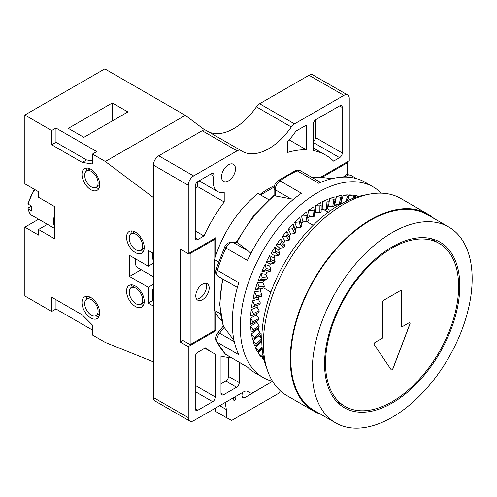 <?xml version="1.0" encoding="UTF-8"?>
<svg xmlns="http://www.w3.org/2000/svg" width="497" height="497" viewBox="0 0 497 497"><rect width="100%" height="100%" fill="white"/><g stroke="black" fill="none" stroke-linecap="round" stroke-linejoin="round"><path stroke-width="0.75" d="M206.162 130.444A7.592 4.38 120 0 0 205.994 130.338A7.592 4.38 120 0 0 202.198 130.717L158.742 155.803A7.592 4.38 120 0 0 153.38 165.097L153.38 397.476A7.592 4.38 120 0 0 154.952 400.955L189.835 421.089A7.592 4.38 120 0 1 188.264 417.617L188.264 346.633L215.897 330.679L215.897 313.122A82.726 47.762 120 0 0 221.799 321.068M189.835 421.089A7.592 4.38 120 0 0 193.625 420.717L243.766 391.766A7.592 4.38 -60 0 1 247.562 391.394L249.786 392.673A7.592 4.38 120 0 0 253.582 392.301L272.567 381.336A110.048 63.535 120 0 1 263.106 377.49A110.048 63.535 120 0 1 240.318 327.113A110.048 63.535 -60 0 1 288.353 216.369A110.048 63.535 -60 0 1 373.154 186.884A110.048 63.535 -60 0 1 381.211 193.153M215.363 397.01L215.363 354.069A113.844 65.728 120 0 1 211.84 352.274A113.844 65.728 120 0 1 205.621 347.794L197.918 352.243A3.796 2.193 120 0 0 195.24 356.889L195.24 408.633A3.796 2.193 120 0 0 196.023 410.367A3.796 2.193 120 0 0 197.918 410.18L212.679 401.663A3.796 2.193 120 0 0 215.363 397.01L195.24 385.392M230.919 357.573A113.844 65.728 120 0 1 220.997 356.082L220.997 393.139A3.796 2.193 120 0 0 221.78 394.879A3.796 2.193 120 0 0 223.681 394.686L236.56 387.25A3.796 2.193 120 0 0 239.243 382.603L239.243 362.375M274.506 185.636A79.688 46.01 120 0 0 259.881 194.551M268.846 199.726L258.024 193.482A82.726 47.762 120 0 0 215.897 255.278L215.897 237.728L188.264 253.681L180.212 249.034L180.212 341.986L182.896 340.439M321.621 177.423L321.621 176.69L349.254 160.73L349.254 98.487A7.592 4.38 120 0 0 347.683 95.008A7.592 4.38 120 0 0 343.893 95.387L294.516 123.89A7.592 4.38 120 0 0 291.298 126.99A53.123 30.671 -60 0 1 242.194 151.312A53.123 30.671 -60 0 1 241.045 150.585A7.592 4.38 120 0 0 240.877 150.479A7.592 4.38 120 0 0 237.081 150.852L193.625 175.944A7.592 4.38 120 0 0 188.264 185.238L188.264 253.681M235.485 168.818A9.865 5.697 -60 0 1 231.18 178.746A9.865 5.697 -60 0 1 223.575 181.386A9.865 5.697 -60 0 1 221.532 176.87A9.865 5.697 -60 0 1 225.837 166.942A9.865 5.697 -60 0 1 233.441 164.302A9.865 5.697 -60 0 1 235.485 168.818M313.303 124.2L313.303 150.541A113.844 65.728 120 0 1 325.678 155.095A113.844 65.728 120 0 1 333.574 161.14L339.594 157.661A3.796 2.193 120 0 0 342.278 153.014L342.278 107.47A3.796 2.193 120 0 0 341.495 105.731A3.796 2.193 120 0 0 339.594 105.923L315.986 119.553A3.796 2.193 120 0 0 313.303 124.2M199.098 180.84L217.692 191.575A21.632 12.487 120 0 1 213.84 176.305A3.796 2.193 120 0 0 213.17 173.627A3.796 2.193 120 0 0 211.268 173.813L197.918 181.523A3.796 2.193 120 0 0 195.24 186.17L195.24 237.908A3.796 2.193 120 0 0 196.023 239.647A3.796 2.193 120 0 0 197.918 239.461L203.944 235.982L195.24 230.956M217.692 191.575A21.632 12.487 120 0 0 224.215 192.277L224.215 201.975A113.844 65.728 120 0 0 203.944 235.982M306.326 149.783A113.844 65.728 120 0 0 287.539 152.455L287.539 141.775A63.753 36.809 120 0 0 295.951 131.121L306.326 125.132L306.326 149.783L289.198 139.893M347.683 95.008L312.799 74.873A7.592 4.38 120 0 0 309.01 75.246L259.633 103.749A7.592 4.38 120 0 0 256.415 106.849A53.123 30.671 -60 0 1 208.603 131.848M235.783 396.376L235.845 398.451A1.516 0.876 -60 0 1 235.199 400.004A1.516 0.876 -60 0 1 234.012 400.433A1.516 0.876 -60 0 1 233.714 399.942L233.354 397.78M225.178 402.495L226.365 409.559L226.365 417.617L231.732 420.406L278.954 393.139L280.345 390.81M267.336 384.355L244.543 397.824L242.704 398.01L241.927 396.258L242.25 392.642M215.63 408.012L215.63 411.423L226.365 417.617M226.365 409.559L219.655 405.689M249.786 392.673L247.549 391.387M182.088 250.115L182.088 339.973L190.14 344.62L214.822 330.368L214.822 310.973A82.726 47.762 120 0 0 215.897 313.122M220.388 313.744L214.555 310.377L214.555 259.577A82.726 47.762 120 0 1 214.822 258.67A82.726 47.762 -60 0 1 215.897 255.278M260.521 194.923L274.176 187.04M215.897 330.679L214.822 330.058M188.264 346.633L180.212 341.986M214.555 259.577L218.543 261.882M327.579 208.852L330.542 210.56M338.879 204.876A82.726 47.762 120 0 0 334.114 205.441M330.437 206.243A82.726 47.762 120 0 0 327.747 207.019M263.752 287.974L270.877 292.093M306.68 211.846A95.629 55.21 120 0 0 301.486 216.12L305.872 215.81L307.071 214.828L306.68 211.846L308.289 220.743L307.034 221.774L313.172 225.321M259.95 334.158L260.708 337.022L261.801 337.649M260.708 337.022A82.726 47.762 120 0 0 261.552 338.811M214.555 310.377A82.726 47.762 120 0 0 214.822 310.973M260.67 341.364A87.279 50.39 120 0 0 260.807 341.688L255.328 347.378A95.629 55.21 120 0 0 257.483 351.733L259.074 351.46M258.583 335.282A87.279 50.39 120 0 0 258.732 335.823L253.054 340.954A95.629 55.21 120 0 0 254.694 345.837L256.483 345.353L262.099 340.004M257.179 328.56A87.279 50.39 120 0 0 257.309 329.368L251.488 333.885A95.629 55.21 120 0 0 252.594 339.246L254.594 338.569L260.366 333.816L254.644 338.507M256.489 321.261A87.279 50.39 120 0 0 256.545 322.404L250.656 326.249A95.629 55.21 120 0 0 251.215 332.027L253.414 331.188L259.285 327.088L253.47 331.139M256.918 321.006A80.825 46.668 120 0 0 257.26 323.361M258.192 327.852A80.825 46.668 120 0 0 259.366 331.779L259.384 331.847M358.958 196.377A95.629 55.21 120 0 0 355.697 195.576L354.783 197.688M349.615 194.911L353.808 196.39L354.87 196.483L354.212 195.321A95.629 55.21 120 0 0 349.615 194.911L347.565 200.602M343.185 195.197L348.59 196.334L348.037 194.892A95.629 55.21 120 0 0 343.185 195.197L340.998 202.795A87.279 50.39 -60 0 0 340.65 202.838M336.488 196.439L340.843 197.371L342.011 197.135L341.532 195.42A95.629 55.21 120 0 0 336.488 196.439L334.885 203.925A87.279 50.39 -60 0 0 334.338 204.068M329.579 198.626L333.99 199.285L335.189 198.887L334.773 196.899A95.629 55.21 120 0 0 329.579 198.626L328.579 205.92A87.279 50.39 -60 0 0 327.815 206.218M322.553 201.72L326.989 202.124L328.206 201.565L327.834 199.316A95.629 55.21 120 0 0 322.553 201.72L322.168 208.746A87.279 50.39 -60 0 0 321.149 209.268M315.477 205.702L319.919 205.851L321.143 205.143L320.782 202.633A95.629 55.21 120 0 0 315.477 205.702L315.707 212.381A87.279 50.39 -60 0 0 314.421 213.194M308.426 210.517L312.855 210.43L314.073 209.579L313.706 206.827A95.629 55.21 120 0 0 308.426 210.517L309.277 216.773A87.279 50.39 -60 0 0 307.73 217.947M301.486 216.12L302.94 221.886A87.279 50.39 -60 0 0 301.381 223.271L299.778 217.636A95.629 55.21 120 0 0 294.727 222.445L296.771 227.663A87.279 50.39 -60 0 0 295.261 229.198L293.075 224.135A95.629 55.21 120 0 0 288.223 229.428L290.832 234.031A87.279 50.39 -60 0 0 289.397 235.708L286.645 231.267A95.629 55.21 120 0 0 282.048 236.982L285.197 240.933A87.279 50.39 -60 0 0 283.843 242.729L280.563 238.958A95.629 55.21 120 0 0 276.27 245.04L279.923 248.283A87.279 50.39 -60 0 0 278.668 250.184L274.891 247.121A95.629 55.21 120 0 0 270.946 253.501L275.065 256.005A87.279 50.39 -60 0 0 273.922 257.98L269.697 255.669A95.629 55.21 120 0 0 266.143 262.273L270.679 264.013A87.279 50.39 -60 0 0 269.666 266.05L265.031 264.503A95.629 55.21 120 0 0 261.907 271.269L266.814 272.219A87.279 50.39 -60 0 0 265.938 274.294L260.944 273.536A95.629 55.21 120 0 0 258.291 280.383L263.516 280.538A87.279 50.39 -60 0 0 262.783 282.625L257.483 282.669A95.629 55.21 120 0 0 255.328 289.515L260.807 288.875A87.279 50.39 -60 0 0 260.229 290.95L254.694 291.789A95.629 55.21 120 0 0 253.054 298.567L258.732 297.138A87.279 50.39 -60 0 0 258.316 299.182L252.594 300.803A95.629 55.21 120 0 0 251.488 307.438L259.055 304.698L254.265 306.289L254.52 304.76L252.594 300.803M251.215 309.619A95.629 55.21 120 0 0 250.656 316.036L253.221 314.974L253.352 313.495L251.215 309.619L257.055 307.221A87.279 50.39 -60 0 1 257.297 305.295M250.563 318.13A95.629 55.21 120 0 0 250.563 324.261L252.917 323.317L252.917 321.901L250.563 318.13L256.464 314.992A87.279 50.39 -60 0 1 256.527 313.47M262.192 348.465L258.291 353.087A95.629 55.21 120 0 0 260.944 356.865L262.335 356.834M263.28 356.175L261.907 358.026A95.629 55.21 120 0 0 264.23 360.449M237.386 287.459L218.444 276.525A7.592 4.38 -60 0 1 217.319 270.306L238.784 282.7A110.048 63.535 -60 0 0 232.267 322.466A110.048 63.535 120 0 0 238.784 354.703L217.319 342.309A7.592 4.38 -60 0 1 219.556 333.17L224.197 327.393L234.05 340.563M247.674 367.246L225.458 354.224A3.796 3.063 -45.3 0 0 225.967 354.609L247.431 367.003A110.048 63.535 120 0 0 255.06 372.843L263.106 377.49M218.444 276.525L216.711 274.878C216.214 273.002 215.244 274.431 216.152 269.001L224.687 247.009C225.688 244.17 228.111 242.493 231.969 241.964L237.609 242.704L248.761 251.401L232.969 242.287L237.609 242.704M250.935 253.302L248.761 251.401M236.131 242.337L253.246 216.22L274.089 195.296L275.201 195.942L293.553 199.278M222.482 278.854L219.686 304.375L223.395 326.349L224.197 327.393M224.687 247.009A3.796 0.466 25 0 0 225.967 248.022L247.431 260.416A110.048 63.535 -60 0 1 301.437 193.234L279.966 180.84A110.048 63.535 -60 0 1 297.262 170.856A7.592 4.38 -60 0 1 300.461 170.788L295.411 170.645A3.796 2.423 65.9 0 1 297.262 170.856L318.726 183.25A110.048 63.535 -60 0 1 365.102 182.237L373.154 186.884M321.149 209.765A80.825 46.668 -60 0 1 323.348 208.883M256.464 314.992L258.782 318.44L258.782 319.919L253.01 323.261M252.917 323.317L258.782 319.919M257.055 307.221L259.185 310.762L259.055 312.315L253.253 314.961M253.221 314.974L259.055 312.315M258.316 299.182L260.266 302.785L259.999 304.388L259.055 304.698L260.006 304.388M251.488 307.438L254.265 306.289M260.229 290.95L262 294.597L261.602 296.237L258.732 297.138M253.054 298.567L256.036 297.355L256.415 295.79L254.694 291.789M262.783 282.625L264.379 286.284L263.857 287.943L260.807 288.875M255.328 289.515L258.515 288.266L259.012 286.688L257.483 282.669M265.938 274.294L267.374 277.947L266.727 279.606L263.516 280.538M258.291 280.383L261.671 279.134L262.279 277.55L260.944 273.536M269.666 266.05L270.946 269.672L270.188 271.306L266.814 272.219M261.907 271.269L265.466 270.045L266.187 268.479L265.031 264.503M273.922 257.98L275.065 261.546L274.201 263.149L270.679 264.013M266.143 262.273L269.871 261.105L270.691 259.577L269.697 255.669M278.668 250.184L279.681 253.663L278.724 255.209L275.065 256.005M270.946 253.501L274.835 252.408L275.742 250.935L274.891 247.121M283.843 242.729L284.738 246.108L283.7 247.581L279.923 248.283M276.27 245.04L280.289 244.058L281.283 242.648L280.563 238.958M289.397 235.708L290.192 238.964L289.08 240.343L285.197 240.933M282.048 236.982L286.191 236.137L287.254 234.814L286.645 231.267M295.261 229.198L295.982 232.304L294.808 233.584L290.832 234.031M288.223 229.428L292.472 228.738L293.59 227.514L293.075 224.135M301.381 223.271L302.033 226.21L300.815 227.371L296.771 227.663M294.727 222.445L299.051 221.935L300.219 220.823L299.778 217.636M305.872 215.81L307.034 221.774L302.94 221.886M314.073 209.591L314.688 216.015L313.402 216.854L309.277 216.773M321.143 205.143L321.149 212.008L319.851 212.66L315.707 212.381M328.206 201.565L327.591 208.771L326.305 209.249L322.168 208.746M335.189 198.887L333.959 206.342L332.698 206.653L328.579 205.92M339.221 204.944L334.885 203.925M340.184 204.752L342.011 197.135M342.352 203.192L340.998 202.795M347.223 200.757L348.59 196.334M355.697 195.576L358.132 196.613M322.926 209.044L328.343 212.169M367.177 194.638A110.048 63.535 -60 0 0 261.782 339.507A110.048 63.535 120 0 0 266.833 368.439M313.8 411.137A113.844 65.728 120 0 1 290.223 359.027A113.844 65.728 -60 0 1 339.917 244.462A113.844 65.728 -60 0 1 427.644 213.958L400.812 198.471A113.844 65.728 -60 0 0 313.085 228.968A113.844 65.728 -60 0 0 263.391 343.533A113.844 65.728 120 0 0 286.968 395.649L313.8 411.137A113.844 65.728 120 0 0 320.745 414.268M427.644 213.958A113.844 65.728 -60 0 1 433.825 218.407M448.729 227.011L427.265 214.617A113.08 65.287 -60 0 0 340.122 244.915A113.08 65.287 -60 0 0 290.764 358.716A113.08 65.287 120 0 0 314.185 410.485L335.649 422.879A113.08 65.287 120 0 0 422.792 392.58A113.08 65.287 120 0 0 472.15 278.78A113.08 65.287 -60 0 0 448.729 227.011A113.08 65.287 -60 0 0 361.586 257.309A113.08 65.287 -60 0 0 312.228 371.11A113.08 65.287 120 0 0 335.649 422.879M324.572 363.984A95.629 55.21 120 0 0 344.378 407.757A95.629 55.21 120 0 0 418.064 382.137A95.629 55.21 120 0 0 459.806 285.905A95.629 55.21 120 0 0 440 242.126A95.629 55.21 120 0 0 366.314 267.746A95.629 55.21 120 0 0 324.572 363.984M458.625 286.465A94.107 54.335 120 0 0 439.137 243.381A94.107 54.335 120 0 0 366.618 268.591A94.107 54.335 120 0 0 325.535 363.301A94.107 54.335 120 0 0 345.03 406.384A94.107 54.335 120 0 0 417.548 381.168A94.107 54.335 120 0 0 458.625 286.465M400.669 290.434L383.498 300.35A1.516 0.876 120 0 0 382.423 302.207L382.423 338.146L375.179 342.327A1.516 0.876 120 0 0 374.241 344.719L391.145 369.662A1.516 0.876 120 0 0 391.325 369.824A1.516 0.876 120 0 0 393.015 368.581L409.919 324.119A1.516 0.876 120 0 0 409.745 322.733A1.516 0.876 120 0 0 408.988 322.814L401.744 326.995L401.744 291.049A1.516 0.876 120 0 0 401.427 290.36A1.516 0.876 120 0 0 400.669 290.434M401.744 326.995L401.632 290.993A1.516 0.876 120 0 0 401.371 290.329M391.269 369.793A1.516 0.876 120 0 0 392.91 368.519L409.814 324.056A1.516 0.876 120 0 0 409.69 322.708M214.822 258.67L214.822 239.274L190.14 253.526L190.14 344.62M195.775 295.821A9.486 5.479 -60 0 1 199.912 286.272A9.486 5.479 -60 0 1 207.224 283.731A9.486 5.479 -60 0 1 209.187 288.074A9.486 5.479 -60 0 1 205.05 297.622A9.486 5.479 -60 0 1 197.738 300.163A9.486 5.479 -60 0 1 195.775 295.821M347.378 174.646L347.378 162.743L322.69 177L322.69 177.535M196.588 299.051A9.486 5.479 120 0 0 206.51 286.527A9.486 5.479 120 0 0 205.69 283.29M214.822 239.274L214.021 238.808M190.14 253.526L189.332 253.06M322.69 177L321.888 176.534M347.378 162.743L346.571 162.283M256.545 322.404L259.055 325.734L259.185 327.132M253.352 331.226L253.221 329.89L250.656 326.249M257.309 329.368L259.999 332.568L260.266 333.866M254.52 338.606L254.265 337.37L251.488 333.885M258.732 335.823L261.782 339.072M256.415 345.39L256.036 344.259L253.054 340.954M260.807 341.688L261.832 342.663M259.012 351.491L255.328 347.378M262.279 356.852L258.291 353.087M264.019 359.617L261.907 358.026M204.832 129.99L185.306 115.341L104.811 68.866L24.85 115.031L24.85 183.815L38.536 191.718L38.536 197.29L54.366 206.435L54.366 238.653L38.536 229.515L47.47 224.358M153.38 197.551L105.345 161.506L92.467 154.07L92.467 163.985L82.272 162.432L86.565 159.953L92.467 160.854M185.306 115.341L105.345 161.506M82.272 162.432L51.682 144.776L51.682 130.525L24.85 115.031M153.38 253.371L148.28 250.426L148.28 266.23L129.5 255.383L129.5 276.456L148.28 287.297L148.28 303.102L152.573 300.623L153.38 301.089M153.38 306.046L148.28 303.102M38.536 229.515L38.536 235.093L24.85 227.191L24.85 295.976L51.682 311.47L51.682 297.212L82.272 314.874L92.467 325.1L92.467 335.015L105.345 342.452L153.38 361.859M135.401 306.506A12.524 7.231 -120 0 0 141.664 307.127A12.524 7.231 -120 0 0 143.583 297.094A12.524 7.231 -120 0 0 135.401 286.061A12.524 7.231 -120 0 0 129.139 285.44A12.524 7.231 -120 0 0 127.22 295.473A12.524 7.231 -120 0 0 135.401 306.506M135.401 252.6A12.524 7.231 -120 0 0 141.664 253.215A12.524 7.231 -120 0 0 143.583 243.182A12.524 7.231 -120 0 0 135.401 232.149A12.524 7.231 -120 0 0 129.139 231.527A12.524 7.231 -120 0 0 127.22 241.561A12.524 7.231 -120 0 0 135.401 252.6M90.858 169.253A12.524 7.231 -120 0 0 84.596 168.632A12.524 7.231 -120 0 0 82.676 178.665A12.524 7.231 -120 0 0 90.858 189.699A12.524 7.231 -120 0 0 97.12 190.32A12.524 7.231 -120 0 0 99.04 180.287A12.524 7.231 -120 0 0 90.858 169.253M90.858 297.523A12.524 7.231 -120 0 0 84.596 296.902A12.524 7.231 -120 0 0 82.676 306.941A12.524 7.231 -120 0 0 90.858 317.974A12.524 7.231 -120 0 0 97.12 318.596A12.524 7.231 -120 0 0 99.04 308.556A12.524 7.231 -120 0 0 90.858 297.523M87.124 296.324A12.524 7.231 -120 0 0 86.316 299.442M95.778 315.831A12.524 7.231 -120 0 0 98.884 316.695M140.322 304.369A12.524 7.231 -120 0 0 143.428 305.233M131.668 284.856A12.524 7.231 -120 0 0 130.86 287.98M140.322 250.457A12.524 7.231 -120 0 0 143.428 251.32M131.668 230.943A12.524 7.231 -120 0 0 130.86 234.068M87.124 168.048A12.524 7.231 -120 0 0 86.316 171.173M95.778 187.562A12.524 7.231 -120 0 0 98.884 188.425M92.467 154.07L96.76 151.591L55.975 128.046L55.975 142.297L86.565 159.953M55.975 299.691L55.975 308.991L92.467 330.058M153.38 259.571L152.573 259.105L152.573 252.905M153.38 289.931L152.573 289.465L152.573 300.623M51.682 144.776L55.975 142.297M51.682 130.525L55.975 128.046M112.322 102.947L127.884 111.931L83.881 137.34L68.319 128.35L112.322 102.947L112.322 120.914M24.85 227.191L38.611 219.245M34.318 189.276L27.969 203.466L28.509 204.317L31.46 206.025A18.973 10.953 120 0 0 31.46 210.983L27.969 208.603L28.528 207.715L31.46 206.025M51.682 311.47L55.975 308.991M91.392 299.691A9.486 5.479 60 0 1 97.592 308.053A9.486 5.479 60 0 1 96.138 315.657A9.486 5.479 60 0 1 91.392 315.185A9.486 5.479 60 0 1 85.198 306.823A9.486 5.479 60 0 1 86.652 299.225A9.486 5.479 60 0 1 91.392 299.691M135.936 234.317A9.486 5.479 60 0 1 142.136 242.679A9.486 5.479 60 0 1 140.682 250.277A9.486 5.479 60 0 1 135.936 249.811A9.486 5.479 60 0 1 129.742 241.449A9.486 5.479 60 0 1 131.196 233.845A9.486 5.479 60 0 1 135.936 234.317M91.392 171.422A9.486 5.479 60 0 1 97.592 179.777A9.486 5.479 60 0 1 96.138 187.381A9.486 5.479 60 0 1 91.392 186.909A9.486 5.479 60 0 1 85.198 178.553A9.486 5.479 60 0 1 86.652 170.949A9.486 5.479 60 0 1 91.392 171.422M135.936 288.229A9.486 5.479 60 0 1 142.136 296.591A9.486 5.479 60 0 1 140.682 304.189A9.486 5.479 60 0 1 135.936 303.723A9.486 5.479 60 0 1 129.742 295.361A9.486 5.479 60 0 1 131.196 287.757A9.486 5.479 60 0 1 135.936 288.229M152.573 289.465L153.38 289.005M148.28 287.297L153.38 284.359M129.5 276.456L141.191 269.703M135.88 259.074A11.381 6.573 120 0 0 137.756 267.721L153.38 276.742M148.28 266.23L153.38 263.286M313.303 141.8A3.796 2.193 120 0 0 315.446 137.526L315.446 119.926M195.24 189.425A113.844 65.728 -60 0 1 197.384 186.481L197.384 181.89M224.215 201.975L197.384 186.481M220.997 383.846L225.824 381.056A3.796 2.193 120 0 0 228.508 376.409L228.508 357.418M188.264 417.617L153.38 397.476M244.543 397.824L241.927 396.314M235.845 398.451L234.019 397.395M188.264 185.238L153.38 165.097M193.625 175.944L158.742 155.803M237.081 150.852L202.198 130.717M291.298 126.99L256.415 106.849M294.516 123.89L259.633 103.749M343.893 95.387L309.01 75.246M226.489 355.013A7.592 4.38 -60 0 1 225.967 354.609A110.048 63.535 -60 0 1 217.319 342.309A3.796 2.883 -25.9 0 1 216.363 341.302C215.226 338.656 215.748 335.792 217.934 332.704A3.796 0.801 38.8 0 1 219.556 333.17L234.298 341.681M312.321 177.634A95.735 55.273 -60 0 1 323 177.572L331.89 178.696M236.92 242.412A95.735 55.273 -60 0 1 274.487 195.675M223.644 326.722A95.735 55.273 -60 0 1 223.035 279.171M216.152 269.007A3.796 1.131 17.3 0 0 217.319 270.306A110.048 63.535 -60 0 1 225.967 248.022A7.592 4.38 -60 0 1 232.969 242.287A3.796 2.994 95.1 0 0 231.919 241.958M275.201 195.942L275.201 189.755A7.592 4.38 -60 0 1 279.966 180.84A3.796 1.932 54.8 0 0 278.084 180.647L295.411 170.645M274.089 195.309L274.089 188.201A3.796 2.193 0 0 0 275.201 189.755L290.987 198.868M345.117 177.081A7.592 4.38 -60 0 1 350.739 175.279C345.955 174.478 347.999 173.354 342.644 177.566M258.782 318.44L252.917 321.901M259.185 310.762L253.352 313.495M260.266 302.785L254.52 304.76M261.602 296.237L256.036 297.355M262 294.597L256.415 295.79M263.857 287.943L258.515 288.266M264.379 286.284L259.012 286.688M266.727 279.606L261.671 279.134M267.374 277.947L262.279 277.55M270.188 271.306L265.466 270.045M270.946 269.672L266.187 268.479M274.201 263.149L269.871 261.105M275.065 261.546L270.691 259.577M278.724 255.209L274.835 252.408M279.681 253.663L275.742 250.935M283.7 247.581L280.289 244.058M284.738 246.108L281.283 242.648M289.08 240.343L286.191 236.137M290.192 238.964L287.254 234.814M294.808 233.584L292.472 228.738M295.982 232.304L293.59 227.514M300.815 227.371L299.051 221.935M302.033 226.21L300.219 220.823M308.295 220.749L307.071 214.828M313.402 216.854L312.855 210.43M314.682 215.959L314.073 209.61M319.851 212.66L319.919 205.851M321.137 211.921L321.143 205.249M326.305 209.249L326.989 202.124M327.585 208.665L328.194 201.714M332.698 206.653L333.99 199.285M333.953 206.23L335.164 199.048M338.954 204.894L340.843 197.371M345.85 201.409L347.471 196.402M353.044 198.315L353.808 196.39M259.055 325.734L253.221 329.89M259.999 332.568L254.265 337.37M261.602 338.867L256.036 344.259M262.031 346.577L258.515 350.491M262.95 354.355L261.671 355.982M54.366 226.278A18.973 10.953 -60 0 1 54.366 215.71M28.509 204.317A18.973 10.953 -60 0 1 34.995 189.674M54.366 228.34L32.268 215.58A18.973 10.953 -60 0 1 28.509 209.274M212.679 401.663L195.24 391.593M197.918 410.18L195.24 408.633M342.278 107.47L339.594 105.923M342.278 153.014L315.446 137.526M339.594 157.661L313.303 142.484M197.918 239.461L195.24 237.908M213.84 176.305L210.399 174.317M239.243 382.603L228.508 376.409M236.56 387.25L225.824 381.056M223.681 394.686L220.997 393.139M205.994 130.338L240.877 150.479M274.089 188.201C274.251 185.095 275.58 182.579 278.078 180.647M320.621 182.43L300.461 170.788M356.566 178.64L350.739 175.279M312.222 177.578L323 177.572M217.934 332.704L223.29 326.044M225.458 354.224L216.363 341.302M354.877 196.557L354.38 197.831M430.756 238.541L439.137 243.381M336.649 401.545L345.03 406.384M259.086 351.447L262.155 348.099M262.341 356.821L263.199 355.759M32.268 215.58C30.646 215.226 29.211 212.896 27.969 208.603M99.686 313.607L96.138 315.657M90.199 297.175L86.652 299.225M144.229 248.227L140.682 250.277M134.743 231.795L131.196 233.845M99.686 185.331L96.138 187.381M90.199 168.899L86.652 170.949M144.229 302.139L140.682 304.189M134.743 285.707L131.196 287.757M204.851 348.235L211.84 352.274M313.303 147.944L325.678 155.095"/></g></svg>
